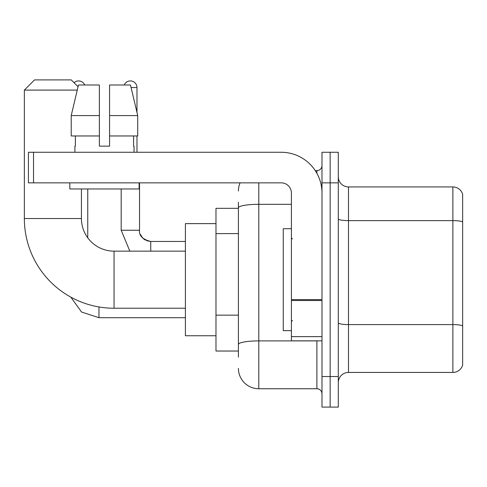 <?xml version="1.0" encoding="UTF-8"?>
<svg xmlns="http://www.w3.org/2000/svg" width="487" height="487" viewBox="0 0 487 487"><rect width="100%" height="100%" fill="white"/><g stroke="black" fill="none" stroke-linecap="round" stroke-linejoin="round"><path stroke-width="0.73" d="M238.405 357.154L238.405 207.852L238.405 208.333L215.978 208.333L215.978 351.036L238.405 351.036M321.986 376.518L321.986 407.095L330.143 407.095L330.143 376.518L330.143 407.095L338.295 407.095L338.295 376.518L330.143 376.518L330.143 182.85L330.143 376.518L321.986 376.518L321.986 182.85L330.143 182.85L330.143 152.273L330.143 182.85L338.295 182.85L338.295 376.518M338.295 182.85L338.295 152.273L321.986 152.273L321.986 182.85M258.792 182.85L258.792 388.748L316.891 388.748L316.891 340.845M315.266 170.62L316.891 170.62A5.095 5.095 0 0 0 321.986 165.525M238.405 347.98L238.405 344.437A20.387 3.543 180 0 1 258.792 340.9L316.891 340.9A5.095 0.883 0 0 0 318.662 340.845M291.409 204.315L258.792 204.315A20.387 3.543 180 0 0 238.405 207.852L238.405 202.221M321.986 393.849A5.095 5.095 0 0 0 316.891 388.748M238.405 191.007A20.387 20.387 0 0 1 240.103 182.85M258.792 388.748A20.387 20.387 0 0 1 238.405 368.367M338.295 382.636A10.19 10.19 0 0 1 348.491 372.439L452.867 372.439L452.867 186.929L348.491 186.929A10.19 10.19 0 0 1 338.295 176.738A10.19 10.19 0 0 0 348.491 186.929L348.491 372.439M462.65 194.27A10.19 10.19 0 0 0 452.867 186.929A10.19 10.19 0 0 1 462.65 194.27L462.65 365.104A10.19 10.19 0 0 1 452.867 372.439M462.65 222.035L462.65 325.864A10.19 1.771 180 0 0 452.867 324.592L348.491 324.592A10.19 1.771 -0 0 1 338.295 322.82M109.563 146.155L99.372 146.155L109.563 146.155L99.372 146.155L109.563 146.155L109.563 85L130.473 85L137.718 115.577L137.718 135.964L109.563 135.964M124.24 85A6.623 6.623 0 0 1 136.981 87.544L136.981 112.473L137.718 115.577L109.563 115.577M185.401 308.228L114.049 308.228A89.699 89.699 0 0 1 24.35 218.529L24.35 90.095L34.54 79.905L71.236 79.905L78.054 86.716M114.049 308.228L114.049 251.146A32.617 32.617 0 0 1 81.432 218.529L81.432 188.968M77.25 90.095L24.35 90.095M215.978 223.624L185.401 223.624L185.401 335.744L215.978 335.744M74.048 82.711A6.623 6.623 0 0 1 84.695 85M87.751 237.82L87.751 188.968M136.981 135.964L136.981 152.273M321.986 340.845L291.409 340.845L291.409 299.627L321.986 299.627M321.986 193.047A40.774 40.774 0 0 0 281.212 152.273L33.524 152.273L33.524 182.85L281.212 182.85A10.19 10.19 0 0 1 291.409 193.047L291.409 299.627M33.524 182.85L28.429 182.85L28.429 152.273L33.524 152.273M99.372 115.577L99.372 135.964L99.372 115.577L71.218 115.577L78.462 85L99.372 85L99.372 146.155M74.907 146.155L75.351 146.155L74.907 146.155L74.907 152.273M134.028 146.155L133.584 146.155L134.028 146.155L134.028 152.273M133.584 135.964L133.584 146.155M75.351 146.155L75.351 135.964M69.811 182.85L69.811 188.968L139.124 188.968L139.124 182.85M99.372 135.964L71.218 135.964L71.218 115.577L78.462 85M137.718 115.577L130.473 85M291.409 228.72L283.251 228.72L283.251 330.649L291.409 330.649M238.405 233.602L215.978 233.602M238.405 315.15L215.978 315.15M316.891 173.305L316.891 170.62M462.65 221.895A10.19 1.771 180 0 0 452.867 220.623L348.491 220.623A10.19 1.771 0 0 1 338.295 218.852M24.35 218.529L81.432 218.529M98.964 306.95L98.964 317.707L81.579 312.051L70.798 297.107L81.579 312.051L98.964 317.707L81.579 312.051L70.798 297.107L81.579 312.051L98.964 317.707L81.579 312.051L70.798 297.107L81.579 312.051L98.964 317.707L81.579 312.051L70.798 297.107L81.579 312.051L98.964 317.707L81.579 312.051L70.798 297.107L81.579 312.051L98.964 317.707L81.579 312.051L70.798 297.107M129.834 251.146L121.184 230.248L129.834 251.146L121.184 230.248L129.834 251.146L121.184 230.248L129.834 251.146L121.184 230.248L129.834 251.146L121.184 230.248L129.834 251.146L121.184 230.248L139.513 230.248C138.917 235.684 142.654 239.421 150.745 241.461L150.745 251.146M131.082 87.544L136.981 87.544M150.745 241.479L150.745 241.461C142.654 239.421 138.917 235.684 139.532 230.248C138.917 235.684 142.654 239.421 150.745 241.461C142.654 239.421 138.917 235.684 139.532 230.248C138.917 235.684 142.654 239.421 150.745 241.461C142.654 239.421 138.917 235.684 139.532 230.248C138.917 235.684 142.654 239.421 150.745 241.461C142.654 239.421 138.917 235.684 139.532 230.248C138.917 235.684 142.654 239.421 150.745 241.461L146.703 240.706M321.986 300.509L291.409 300.509M291.409 336.633L321.986 336.633M185.401 251.146L114.049 251.146M185.401 317.707L98.964 317.707M139.532 182.85L139.538 230.619M140.286 234.29L142.831 238.192M143.641 238.928L145.418 240.115M139.532 230.248C138.917 235.684 142.654 239.421 150.745 241.461L185.401 241.461M121.184 230.248L121.184 188.968M292.425 238.916L291.409 237.893M292.425 320.458L291.409 321.475"/></g></svg>
